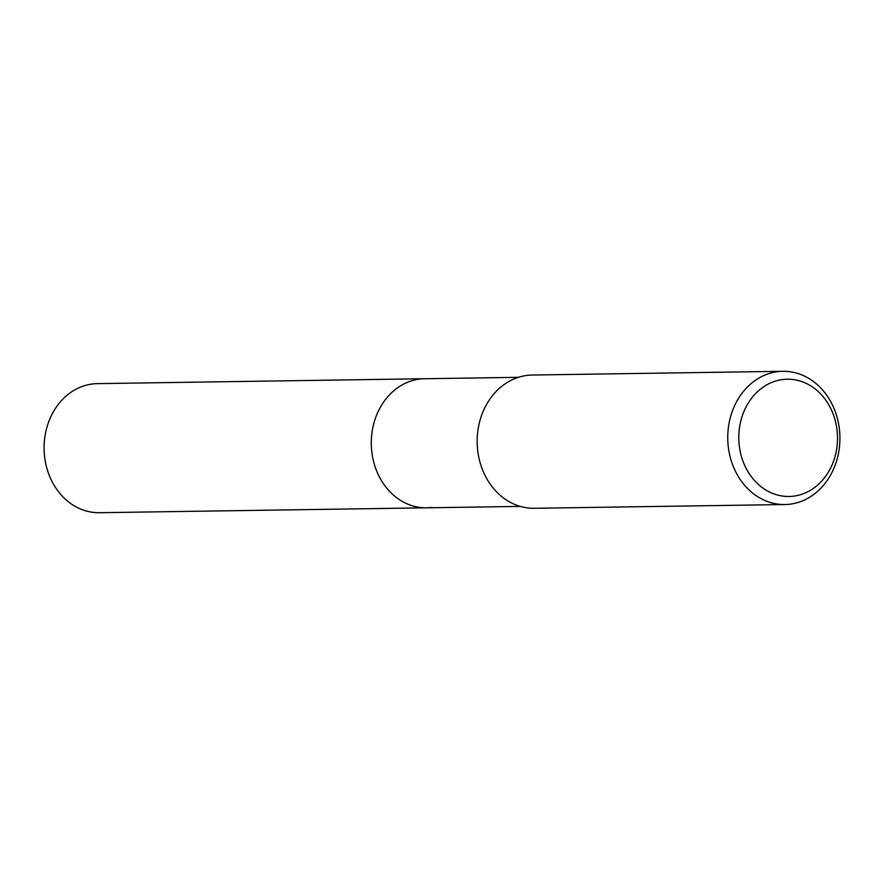<?xml version="1.0" encoding="UTF-8"?>
<svg xmlns="http://www.w3.org/2000/svg" width="884" height="884" viewBox="0 0 884 884"><rect width="100%" height="100%" fill="white"/><g stroke="black" fill="none" stroke-linecap="round" stroke-linejoin="round"><path stroke-width="1.33" d="M431.9 507.427A64.554 54.333 -90.9 0 1 426.574 507.814A64.554 54.333 -90.9 0 1 371.402 447.26A64.554 54.333 -90.9 0 1 419.325 379.126A64.554 54.333 -90.9 0 1 424.651 378.728L97.45 383.634A64.554 54.333 -90.9 0 0 92.124 384.021A64.554 54.333 -90.9 0 0 44.2 452.155A64.554 54.333 -90.9 0 0 99.384 512.709L426.574 507.814A64.554 54.333 -90.9 0 1 371.402 447.26A64.554 54.333 -90.9 0 1 419.325 379.126A64.554 54.333 -90.9 0 1 424.651 378.728L518.367 377.324M784.837 504.532L534.234 508.289A66.632 56.09 -90.9 0 1 477.283 445.768A66.632 56.09 -90.9 0 1 526.754 375.446A66.632 56.09 -90.9 0 1 532.245 375.037L782.837 371.291A66.632 56.09 -90.9 0 1 839.8 433.801A66.632 56.09 -90.9 0 1 790.329 504.134A66.632 56.09 -90.9 0 1 784.837 504.532A66.632 56.09 -90.9 0 1 727.875 442.022A66.632 56.09 -90.9 0 1 777.345 371.689A66.632 56.09 -90.9 0 1 782.837 371.291M793.865 496.123A58.631 49.36 -90.9 0 1 739.123 444.332A58.631 49.36 -90.9 0 1 782.439 379.567A58.631 49.36 -90.9 0 1 837.181 431.359A58.631 49.36 -90.9 0 1 793.865 496.123M520.3 506.41L426.574 507.814"/></g></svg>
